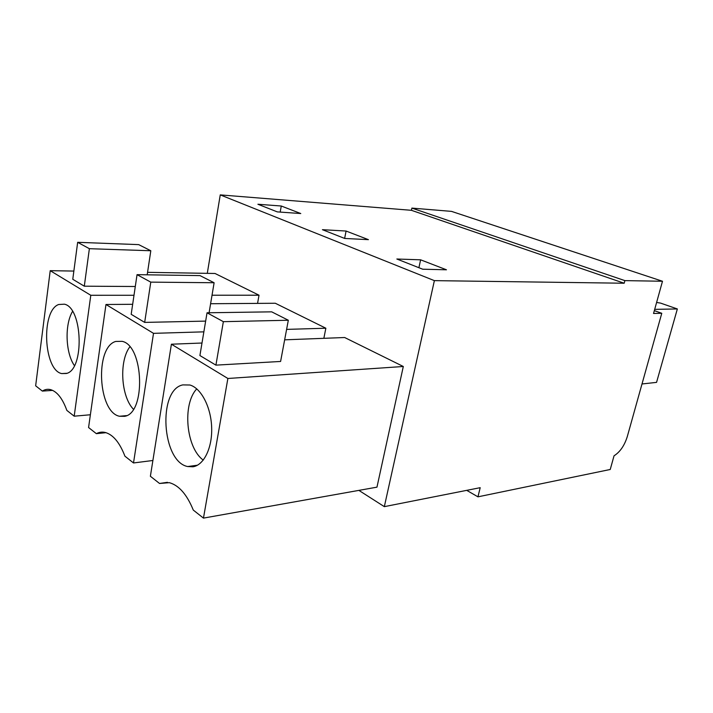 <?xml version="1.0" encoding="UTF-8"?>
<svg xmlns="http://www.w3.org/2000/svg" width="713" height="713" viewBox="0 0 713 713"><rect width="100%" height="100%" fill="white"/><g stroke="black" fill="none" stroke-linecap="round" stroke-linejoin="round"><path stroke-width="1.07" d="M477.951 496.836L480.197 487.683L384.334 506.649L434.377 280.637L624.187 283.23L624.891 280.619L662.493 281.252L653.545 313.47L661.771 313.283L627.297 436.57C624.463 445.607 620.043 452.015 614.036 455.803L610.239 469.484L477.951 496.836L466.712 490.348M661.771 313.283L654.338 310.636M662.493 281.252L451.507 211.378L411.882 208.098L624.891 280.619M624.187 283.23L411.41 210.308L411.882 208.098M411.41 210.308L220.255 194.89L207.287 273.346M434.377 280.637L220.255 194.89M446.463 269.79L420.617 259.817L396.847 259.015L422.711 269.211L446.463 269.79M344.691 238.454L368.416 239.657L346.09 231.039L322.428 229.684L344.691 238.454M300.761 213.535L281.279 206.012L257.91 204.248L277.286 211.886L300.761 213.535M384.334 506.649L358.88 490.384M167.457 482.327L159.543 483.476L169.32 482.665C178.927 485.33 186.922 494.465 193.285 510.08L203.463 518.11L376.963 487.157L403.308 366.491L344.655 337.516L284.647 339.834M323.854 338.319L325.85 328.221L275.316 303.257L210.602 303.729M257.562 303.39L259.024 295.209L215.041 273.48L147.564 272.33M420.617 259.817L418.905 267.705M346.09 231.039L344.629 238.427M281.279 206.012L280.182 212.091M203.463 518.11L227.875 378.478L403.308 366.491M227.875 378.478L171.405 344.21L150.381 476.257L159.543 483.476M171.405 344.21L201.993 343.024M223.356 321.67L215.914 365.136L280.601 361.455L288.319 320.244L271.698 311.839L207.037 312.784L223.356 321.67L288.319 320.244M215.914 365.136L199.907 355.537L207.037 312.784M106.014 432.675L96.362 433.664C99.232 432.114 102.262 431.73 105.426 432.515C113.251 434.814 119.748 442.711 124.927 456.186L133.509 462.96L152.894 460.491M133.509 462.96L153.509 333.345L105.97 304.496L88.572 427.524L96.362 433.664M105.97 304.496L132.663 304.299M153.509 333.345L203.865 331.848M286.608 329.388L325.85 328.221M144.668 322.401L131.183 314.308L137.048 274.657L150.782 282.134L144.668 322.401L205.656 321.108M52.646 390.385L42.352 391.089C44.99 389.378 47.762 388.897 50.668 389.654C57.156 391.651 62.557 398.567 66.853 410.403L74.188 416.187L90.373 414.761M74.188 416.187L90.792 295.289L50.222 270.673L35.65 385.804L42.352 391.089M50.222 270.673L73.858 271.074M90.792 295.289L133.999 295.271M212.019 295.227L259.024 295.209M84.294 286.189L72.771 279.282L77.664 242.313L89.375 248.694L84.294 286.189L135.301 286.501M192.982 466.783C203.945 465.188 212.474 447.666 211.654 427.247C210.941 406.838 201.048 388.077 189.908 385.011L182.822 384.895C157.52 389.797 161.753 461.757 187.697 466.543L192.982 466.783M124.534 416.33C146.04 413.478 143.883 345.573 122.128 341.331L115.729 341.447C94.704 347.106 97.939 412.15 119.481 416.258L124.534 416.33M137.048 274.657L200.005 275.61L214.114 282.74L209.087 312.757M150.782 282.134L214.114 282.74M66.407 373.478C84.544 369.735 82.806 307.784 64.428 304.184L58.671 304.504C40.917 310.618 43.502 370.038 61.683 373.576L66.407 373.478M77.664 242.313L138.687 244.621L150.808 250.753L147.19 274.817M89.375 248.694L150.808 250.753M196.761 388.879C182.136 404.209 186.048 447.862 203.267 460.099M129.837 346.857C118.919 361.09 120.925 396.41 133.411 409.217M72.539 311.429C64.535 324.629 65.516 352.944 74.402 365.6M654.686 309.362L677.35 308.943L656.557 382.373L642.003 383.977M677.35 308.943L660.559 303.096L656.602 302.464M197.448 465.215L187.697 466.543M126.549 415.617L119.481 416.258M66.942 373.282L61.683 373.576"/></g></svg>

